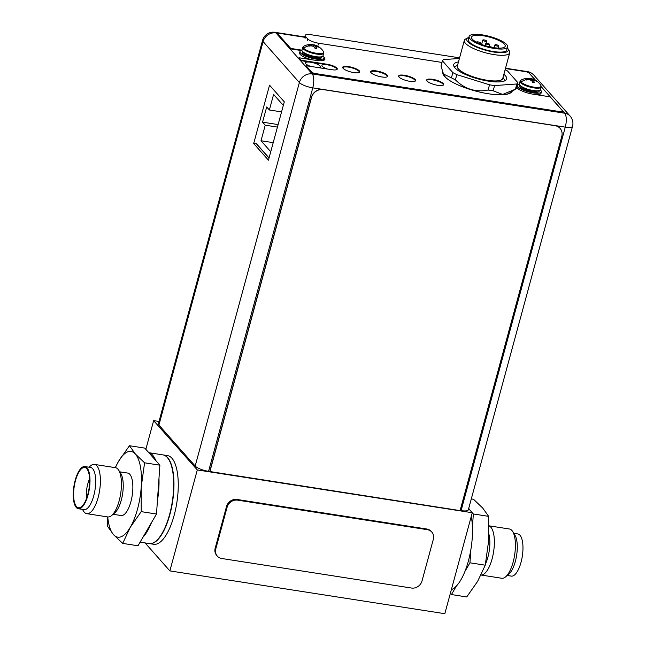 <?xml version="1.0" encoding="UTF-8"?>
<svg xmlns="http://www.w3.org/2000/svg" width="646" height="646" viewBox="0 0 646 646"><rect width="100%" height="100%" fill="white"/><g stroke="black" fill="none" stroke-linecap="round" stroke-linejoin="round"><path stroke-width="0.97" d="M159.021 421.467L153.643 420.635L197.296 469.941L472.258 512.73L468.657 508.66M145.092 542.923L169.866 570.903L444.828 613.7L472.258 512.73M145.843 449.333L153.643 420.635M169.866 570.903L197.296 469.941M153.724 544.271A44.865 16.449 -81.2 0 0 175.688 508.951A44.865 16.449 -81.2 0 0 171.949 458.256A44.865 16.449 -81.2 0 0 167.524 455.608L163.212 454.937A44.865 16.449 98.8 0 1 167.637 457.586A44.865 16.449 98.8 0 1 171.384 508.281A44.865 16.449 98.8 0 1 149.412 543.601A44.865 16.449 98.8 0 1 149.274 543.577L153.724 544.271M519.352 83.907A10.917 2.947 15.2 0 0 519.852 85.207A10.917 2.947 15.2 0 0 531.173 90.117A10.917 2.947 15.2 0 0 540.427 89.632L541.13 87.04A10.917 2.947 -164.8 0 1 531.876 87.525A10.917 2.947 -164.8 0 1 520.555 82.615A10.917 2.947 -164.8 0 1 520.062 81.315L519.352 83.907M541.13 87.04L540.847 85.458A10.635 2.875 -164.8 0 1 533.418 87.065A10.635 2.875 -164.8 0 1 520.991 82.01A10.635 2.875 -164.8 0 1 521.104 80.088L520.062 81.315M533.41 82.648L533.709 82.139L534.258 82.753A14.81 5.434 -81.2 0 0 533.879 81.517A14.551 1.857 -72.7 0 1 534.428 80.677A14.551 8.551 -63 0 1 535.881 80.871A14.81 13.186 -41.5 0 1 537.383 81.751L536.81 81.105A14.81 13.186 138.5 0 0 535.308 80.225A14.551 13.889 -138.5 0 0 533.144 79.224A14.551 11.095 -94.1 0 0 531.634 78.723A14.551 11.095 -94.1 0 0 531.351 78.659A14.81 5.434 -81.2 0 0 530.632 78.659L528.864 78.392M534.258 82.753L532.514 82.486A14.81 5.434 98.8 0 0 532.134 81.243A14.551 11.095 85.9 0 0 530.511 80.072A14.551 13.889 41.5 0 0 528.178 79.676A14.81 13.186 138.5 0 0 526.337 80.031L525.763 79.385L528.969 79.539L529.437 79.006L529.397 79.838M521.104 80.088A14.842 14.842 0 0 1 529.429 78.36A14.81 5.434 98.8 0 1 529.607 78.384A14.551 1.857 107.3 0 0 529.219 78.618A14.551 8.551 117 0 0 527.604 79.03A14.81 13.186 138.5 0 0 525.763 79.385M531.351 78.659L531.182 79.28L534.613 80.685M533.144 79.224L532.288 81.679M530.964 80.354L531.182 79.28L530.632 78.659M536.132 81L536.81 81.105M535.308 80.225L535.171 80.734M533.879 81.517L533.709 82.139M527.459 79.789L527.604 79.03M529.219 78.618L528.969 79.765M529.607 78.384L529.437 79.006M530.406 80.047L530.6 78.659M540.306 89.883A12.46 3.367 -164.8 0 1 540.839 90.408A12.46 3.367 -164.8 0 1 541.413 91.894A12.46 3.367 -164.8 0 1 530.851 92.451A12.46 3.367 -164.8 0 1 517.93 86.839A12.46 3.367 -164.8 0 1 517.357 85.353A12.46 3.367 -164.8 0 1 519.327 84.182M517.357 85.353L516.986 86.742A12.46 3.367 15.2 0 0 517.551 88.227A12.46 3.367 15.2 0 0 519.158 89.552M535.671 94.582A12.46 3.367 15.2 0 0 541.033 93.282L541.413 91.894M301.957 50.073A10.917 2.947 15.2 0 0 302.449 51.373A10.917 2.947 15.2 0 0 313.77 56.283A10.917 2.947 15.2 0 0 323.024 55.798L323.727 53.206A10.917 2.947 -164.8 0 1 314.481 53.691A10.917 2.947 -164.8 0 1 303.16 48.781A10.917 2.947 -164.8 0 1 302.659 47.481L301.957 50.073M323.727 53.206L323.444 51.615A10.635 2.875 -164.8 0 1 316.015 53.23A10.635 2.875 -164.8 0 1 303.596 48.175A10.635 2.875 -164.8 0 1 303.701 46.254L302.659 47.481M316.007 48.813L316.306 48.297L316.855 48.918A14.81 5.434 -81.2 0 0 316.475 47.675A14.551 1.857 -72.7 0 1 317.033 46.843A14.551 8.551 -63 0 1 318.478 47.037A14.81 13.186 -41.5 0 1 319.98 47.917L319.407 47.271A14.81 13.186 138.5 0 0 317.905 46.391A14.551 13.889 -138.5 0 0 315.741 45.39A14.551 11.095 -94.1 0 0 314.231 44.881A14.551 11.095 -94.1 0 0 313.948 44.824A14.81 5.434 -81.2 0 0 313.229 44.824L311.469 44.558M316.855 48.918L315.119 48.652A14.81 5.434 98.8 0 0 314.739 47.408A14.551 11.095 85.9 0 0 313.108 46.237A14.551 13.889 41.5 0 0 310.774 45.834A14.81 13.186 138.5 0 0 308.933 46.197L308.303 45.567L311.566 45.705L312.034 45.172L312.002 45.995M303.701 46.254A14.842 14.842 0 0 1 312.026 44.526A14.81 5.434 98.8 0 1 312.204 44.55A14.551 1.857 107.3 0 0 311.816 44.776A14.551 8.551 117 0 0 310.209 45.188A14.81 13.186 138.5 0 0 308.36 45.551M313.948 44.824L313.778 45.446L317.21 46.851M315.741 45.39L314.885 47.844M313.56 46.52L313.778 45.446L313.229 44.824M318.736 47.166L319.407 47.271M317.905 46.391L317.767 46.892M316.475 47.675L316.306 48.297M310.056 45.955L310.209 45.188M311.816 44.776L311.566 45.931M312.204 44.55L312.034 45.172M313.003 46.205L313.205 44.824M322.911 56.049A12.46 3.367 -164.8 0 1 323.444 56.573A12.46 3.367 -164.8 0 1 324.009 58.051A12.46 3.367 -164.8 0 1 313.455 58.608A12.46 3.367 -164.8 0 1 300.527 53.004A12.46 3.367 -164.8 0 1 299.962 51.518A12.46 3.367 -164.8 0 1 301.924 50.348M299.962 51.518L299.582 52.907A12.46 3.367 15.2 0 0 300.148 54.393A12.46 3.367 15.2 0 0 312.204 59.803M320.335 60.764A12.46 3.367 15.2 0 0 323.638 59.44L324.009 58.051M336.897 69.542A7.776 2.099 15.2 0 0 336.913 69.485A7.776 2.099 15.2 0 0 336.558 68.565A7.776 2.099 15.2 0 0 328.499 65.06A7.776 2.099 15.2 0 0 321.91 65.407A7.776 2.099 15.2 0 0 322.265 66.336A7.776 2.099 15.2 0 0 327.256 68.993M318.922 67.693A7.776 2.099 15.2 0 0 320.416 66.918A7.776 2.099 15.2 0 0 320.061 65.997A7.776 2.099 15.2 0 0 312.002 62.492A7.776 2.099 15.2 0 0 305.413 62.84A7.776 2.099 15.2 0 0 305.768 63.768A7.776 2.099 15.2 0 0 310.758 66.425M415.241 81.097A8.576 2.318 15.2 0 0 415.265 81.008A8.576 2.318 15.2 0 0 414.877 79.991A8.576 2.318 15.2 0 0 405.987 76.131A8.576 2.318 15.2 0 0 398.719 76.511A8.576 2.318 15.2 0 0 398.703 76.599M387.285 76.745A8.576 2.318 15.2 0 0 387.309 76.656A8.576 2.318 15.2 0 0 386.922 75.639A8.576 2.318 15.2 0 0 378.031 71.779A8.576 2.318 15.2 0 0 370.764 72.166A8.576 2.318 15.2 0 0 370.747 72.255M359.329 72.392A8.576 2.318 15.2 0 0 359.362 72.312A8.576 2.318 15.2 0 0 358.966 71.286A8.576 2.318 15.2 0 0 350.075 67.426A8.576 2.318 15.2 0 0 342.808 67.814A8.576 2.318 15.2 0 0 342.792 67.903M443.285 85.111A8.576 2.318 15.2 0 0 443.317 85.022A8.576 2.318 15.2 0 0 442.93 84.004A8.576 2.318 15.2 0 0 434.031 80.144A8.576 2.318 15.2 0 0 426.772 80.532A8.576 2.318 15.2 0 0 426.756 80.621M460.122 510.493L461.082 510.639A10.966 2.964 15.2 0 0 468.35 509.775L572.55 126.285A10.966 2.964 -164.8 0 1 565.274 127.149L312.769 87.856L208.577 471.338A10.966 2.964 15.2 0 1 195.181 466.032L158.908 425.06A10.966 2.964 15.2 0 1 158.399 423.752L262.591 40.262A10.966 2.964 -164.8 0 0 263.1 41.57L158.908 425.06M209.877 471.661L311.55 97.433A9.973 8.874 -41.5 0 1 323.234 89.6L555.116 125.687A9.973 8.874 -41.5 0 1 560.066 128.344A9.973 8.874 -41.5 0 1 561.762 136.379L460.089 510.606L208.577 471.338M253.692 143.525L269.543 85.167L284.297 101.834L268.445 160.184L253.692 143.525L256.567 143.832M269.019 158.068L256.535 143.969M505.963 70.156A8.971 2.422 -164.8 0 0 505.648 69.703L505.245 69.251M304.662 37.282L305.162 35.441A8.971 2.422 -164.8 0 0 305.574 36.515L307.682 38.889A8.971 2.422 -164.8 0 0 318.639 43.234L441.993 62.436M305.162 35.441A8.971 2.422 -164.8 0 1 311.114 34.739L459.581 57.841M516.606 87.622A13.663 3.69 15.2 0 0 533.257 94.211L550.126 96.835L562.827 111.185A2.988 0.807 -164.8 0 1 562.965 111.54A2.988 0.807 -164.8 0 1 560.986 111.774L315.353 73.547A2.988 0.807 -164.8 0 1 311.703 72.094L306.026 65.69L331.963 69.728A8.027 2.172 15.2 0 0 337.285 69.09A8.027 2.172 15.2 0 0 336.913 68.137A8.027 2.172 15.2 0 0 327.118 64.253L301.173 60.215L301.052 60.676L326.989 64.713A8.027 2.172 -164.8 0 1 336.792 68.597A8.027 2.172 -164.8 0 1 337.172 69.308M562.965 111.54L562.844 112A2.988 0.807 15.2 0 1 560.857 112.234L315.224 74.007A2.988 0.807 15.2 0 1 311.574 72.562L306.026 65.69M540.912 87.848L541.873 87.517L541.187 86.734M301.932 50.17L290.74 48.434L277.982 34.012A2.988 0.807 -164.8 0 1 277.845 33.657L277.715 34.117A2.988 0.807 15.2 0 0 277.853 34.472L290.619 48.894L301.173 50.533M324.026 57.987A13.663 3.69 -164.8 0 1 324.163 58.132A13.663 3.69 -164.8 0 1 324.825 59.521M301.052 60.676L298.993 57.744L301.173 60.215M426.635 80.241A8.826 2.382 -164.8 0 1 434.435 80.169A8.826 2.382 -164.8 0 1 443.156 84.037A8.826 2.382 -164.8 0 1 443.576 84.844M398.582 76.228A8.826 2.382 -164.8 0 1 406.382 76.147A8.826 2.382 -164.8 0 1 415.103 80.023A8.826 2.382 -164.8 0 1 415.531 80.831M370.626 71.876A8.826 2.382 -164.8 0 1 378.427 71.803A8.826 2.382 -164.8 0 1 387.148 75.671A8.826 2.382 -164.8 0 1 387.576 76.478M342.679 67.531A8.826 2.382 -164.8 0 1 350.471 67.45A8.826 2.382 -164.8 0 1 359.192 71.326A8.826 2.382 -164.8 0 1 359.62 72.134M323.929 57.3A13.663 3.69 15.2 0 1 324.292 57.672A13.663 3.69 15.2 0 1 324.914 59.295A13.663 3.69 15.2 0 1 315.862 60.369L298.993 57.744M277.845 33.657A2.988 0.807 -164.8 0 1 279.823 33.422L305.332 37.387M505.447 68.533L525.456 71.649A2.988 0.807 -164.8 0 1 529.106 73.095L535.381 80.185M541.033 87.388L541.873 87.517M517.817 84.747A13.663 3.69 15.2 0 0 517.349 84.868M442.817 72.522A35.893 9.706 15.2 0 0 444.537 76.381A35.893 9.706 15.2 0 0 480.761 92.313A35.893 9.706 15.2 0 0 511.963 91.457M443.277 83.576A8.826 2.382 15.2 0 0 434.128 79.603A8.826 2.382 15.2 0 0 426.659 79.999A8.826 2.382 15.2 0 0 427.063 81.049A8.826 2.382 15.2 0 0 436.212 85.022A8.826 2.382 15.2 0 0 443.681 84.626A8.826 2.382 15.2 0 0 443.277 83.576M415.233 79.563A8.826 2.382 15.2 0 0 406.076 75.59A8.826 2.382 15.2 0 0 398.606 75.986A8.826 2.382 15.2 0 0 399.01 77.035A8.826 2.382 15.2 0 0 408.159 81.008A8.826 2.382 15.2 0 0 415.636 80.613A8.826 2.382 15.2 0 0 415.233 79.563M387.277 75.211A8.826 2.382 15.2 0 0 378.128 71.238A8.826 2.382 15.2 0 0 370.651 71.633A8.826 2.382 15.2 0 0 371.054 72.683A8.826 2.382 15.2 0 0 380.203 76.656A8.826 2.382 15.2 0 0 387.681 76.26A8.826 2.382 15.2 0 0 387.277 75.211M359.321 70.858A8.826 2.382 15.2 0 0 350.172 66.893A8.826 2.382 15.2 0 0 342.695 67.281A8.826 2.382 15.2 0 0 343.099 68.339A8.826 2.382 15.2 0 0 352.248 72.304A8.826 2.382 15.2 0 0 359.725 71.908A8.826 2.382 15.2 0 0 359.321 70.858M290.74 48.434L290.619 48.894M560.001 128.271A9.973 8.874 138.5 0 0 559.945 128.207A9.973 8.874 138.5 0 0 554.995 125.55L323.113 89.463A9.973 8.874 138.5 0 0 311.429 97.296L209.756 471.523M422.008 580.988L433.329 539.297A8.971 7.986 -41.5 0 0 431.803 532.07A8.971 7.986 -41.5 0 0 427.345 529.68L237.623 500.149A8.971 7.986 -41.5 0 0 227.109 507.207L215.788 548.89A8.971 7.986 -41.5 0 0 217.314 556.117A8.971 7.986 -41.5 0 0 221.772 558.507L411.494 588.038A8.971 7.986 -41.5 0 0 422.008 580.988M431.803 532.07L431.197 531.392A8.971 7.986 138.5 0 0 426.748 529.001L237.025 499.471A8.971 7.986 138.5 0 0 226.512 506.521L215.183 548.212A8.971 7.986 138.5 0 0 216.717 555.439L217.314 556.117M502.911 77.859A23.627 6.387 -164.8 0 1 487.189 80.314A23.627 6.387 -164.8 0 1 457.497 65.521M464.312 40.432L457.344 66.086A23.531 6.363 15.2 0 0 458.418 68.888A23.531 6.363 15.2 0 0 482.82 79.474A23.531 6.363 15.2 0 0 502.758 78.424L509.726 52.77A23.531 6.363 -164.8 0 1 489.789 53.82A23.531 6.363 -164.8 0 1 465.395 43.234A23.531 6.363 -164.8 0 1 464.312 40.432A23.531 6.363 -164.8 0 1 465.693 38.954L468.011 37.751A21.536 5.822 -164.8 0 1 468.859 37.395M454.227 66.877A27.415 7.413 -164.8 0 1 454.243 66.869L457.61 65.117M503.024 77.455L504.994 80.718M507.344 47.852A21.536 5.822 -164.8 0 1 507.901 48.587L509.282 50.792A23.531 6.363 -164.8 0 1 509.726 52.77M507.901 48.587A21.536 5.822 -164.8 0 1 492.971 51.914A21.536 5.822 -164.8 0 1 467.728 41.667A21.536 5.822 -164.8 0 1 468.011 37.751M469.109 36.459L468.285 39.519A19.937 5.394 15.2 0 0 469.198 41.893A19.937 5.394 15.2 0 0 489.87 50.864A19.937 5.394 15.2 0 0 506.771 49.976L507.595 46.916A19.937 5.394 -164.8 0 1 490.702 47.804A19.937 5.394 -164.8 0 1 470.022 38.833A19.937 5.394 -164.8 0 1 469.109 36.459A19.937 5.394 -164.8 0 1 486.01 35.57A19.937 5.394 -164.8 0 1 506.682 44.542A19.937 5.394 -164.8 0 1 507.595 46.916M483.087 35.74A17.45 4.716 15.2 0 0 471.515 37.113A17.45 4.716 15.2 0 0 493.625 47.634A17.45 4.716 15.2 0 0 505.196 46.262A17.45 4.716 15.2 0 0 483.087 35.74M485.897 43.718A1.995 0.541 -164.8 0 1 485.8 43.484A1.995 0.541 -164.8 0 1 487.488 43.395A1.995 0.541 -164.8 0 1 489.563 44.291A1.995 0.541 -164.8 0 1 489.652 44.526A1.995 0.541 -164.8 0 1 487.964 44.614A1.995 0.541 -164.8 0 1 485.897 43.718M482.885 40.318A1.995 0.541 -164.8 0 1 482.788 40.076A1.995 0.541 -164.8 0 1 484.484 39.987A1.995 0.541 -164.8 0 1 486.551 40.892A1.995 0.541 -164.8 0 1 486.64 41.126A1.995 0.541 -164.8 0 1 484.952 41.215A1.995 0.541 -164.8 0 1 482.885 40.318M495.062 45.147A1.995 0.541 -164.8 0 1 494.965 44.905A1.995 0.541 -164.8 0 1 496.653 44.816A1.995 0.541 -164.8 0 1 498.728 45.713A1.995 0.541 -164.8 0 1 498.817 45.955A1.995 0.541 -164.8 0 1 497.129 46.044A1.995 0.541 -164.8 0 1 495.062 45.147M489.014 46.722A1.995 0.541 -164.8 0 1 492.171 47.392M476.764 42.329A1.995 0.541 -164.8 0 1 476.732 42.289A1.995 0.541 -164.8 0 1 476.635 42.055A1.995 0.541 -164.8 0 1 478.323 41.966A1.995 0.541 -164.8 0 1 480.398 42.862A1.995 0.541 -164.8 0 1 480.487 43.096A1.995 0.541 -164.8 0 1 478.177 43.024M505.124 69.72A39.382 10.643 -164.8 0 1 505.584 69.954A39.382 10.643 -164.8 0 1 507.498 70.963L517.93 82.745A39.382 10.643 -164.8 0 1 516.84 83.972L494.561 85.587A39.382 10.643 -164.8 0 1 489.523 84.796L456.811 74.629A39.382 10.643 -164.8 0 1 454.768 73.628A39.382 10.643 -164.8 0 1 452.854 72.618L442.421 60.837A39.382 10.643 -164.8 0 1 443.511 59.61L459.419 58.463M458.466 61.951A27.415 7.413 15.2 0 0 453.718 64.6A27.415 7.413 15.2 0 0 454.97 67.87A27.415 7.413 15.2 0 0 483.402 80.201A27.415 7.413 15.2 0 0 506.634 78.982A27.415 7.413 15.2 0 0 505.382 75.719A27.415 7.413 15.2 0 0 503.88 74.29M442.421 60.837L441.008 66.062L443.503 74.04L451.433 77.843A39.382 10.643 15.2 0 0 453.355 78.852A39.382 10.643 15.2 0 0 455.39 79.854C464.845 89.116 475.747 92.507 488.101 90.02A39.382 10.643 15.2 0 0 490.653 90.448A39.382 10.643 15.2 0 0 493.14 90.803L502.653 94.437L515.419 89.196A39.382 10.643 15.2 0 0 516.509 87.969L517.93 82.745M504.316 94.615A34.892 9.432 15.2 0 0 509.549 93.016L514.248 89.98M443.503 74.04L444.101 75.235A34.892 9.432 15.2 0 0 447.807 79.256M451.433 77.843L452.854 72.618M456.811 74.629L455.39 79.854M488.101 90.02L489.523 84.796M494.561 85.587L493.14 90.803M515.419 89.196L516.84 83.972M269.059 157.939L256.438 143.687M270.739 151.729L261.016 140.747L265.24 125.187L262.567 122.159L266.693 106.97L269.374 109.99L273.597 94.429L283.328 105.419M278.119 124.581L262.567 122.159M277.441 127.084L265.24 125.187M281.567 111.887L269.374 109.99M273.21 142.645L261.016 140.747M485.517 563.877A21.488 7.881 98.8 0 0 487.9 557.191A21.488 7.881 -81.2 0 0 488.933 534.339M488.99 525.876A24.928 9.141 -81.2 0 1 492.099 558.855A24.928 9.141 98.8 0 1 481.028 575.021L501.772 578.259A24.928 9.141 98.8 0 0 505.64 576.821A24.928 9.141 98.8 0 0 513.134 562.133A24.928 9.141 -81.2 0 0 512.69 531.545A24.928 9.141 -81.2 0 0 509.436 529.001L488.99 525.82M512.69 531.545L514.967 535.243A21.334 7.825 -81.2 0 1 515.346 561.422A21.334 7.825 98.8 0 1 508.935 573.995L505.64 576.821M507.207 575.473L511.309 576.111A21.334 7.825 98.8 0 0 521.031 562.303A21.334 7.825 -81.2 0 0 517.866 533.943L513.772 533.305M450.359 593.335L451.441 594.562L456.456 585.97A44.865 16.449 -81.2 0 0 464.942 571.403A44.865 16.449 98.8 0 0 468.374 561.027A44.865 16.449 -81.2 0 0 470.869 549.593A44.865 16.449 -81.2 0 0 472.42 527.193A44.865 16.449 -81.2 0 0 471.257 516.437M469.23 509.314A44.865 16.449 -81.2 0 0 468.77 508.24M456.456 585.97A44.865 16.449 98.8 0 1 451.36 589.653M472.42 527.193L473.34 513.974L472.258 512.746M470.869 549.593L469.949 562.811L464.942 571.403M451.441 594.562L466.743 596.944L477.652 581.327L485.259 565.185L469.949 562.811M485.259 565.185L488.602 541.033L488.642 516.356L482.732 508.071L473.518 499.277L471.297 498.93M488.642 516.356L473.34 513.974M111.669 515.5A24.928 9.141 98.8 0 0 119.163 500.812A24.928 9.141 -81.2 0 0 118.719 470.231L120.899 473.768A21.488 7.881 -81.2 0 1 121.286 500.133A21.488 7.881 98.8 0 1 114.826 512.795L111.669 515.5A24.928 9.141 98.8 0 1 107.801 516.937L86.766 513.667A24.928 9.141 98.8 0 1 83.52 511.123L82.43 509.363M119.696 471.822L127.722 473.074A21.488 7.881 -81.2 0 1 130.912 501.627A21.488 7.881 98.8 0 1 121.117 515.532L113.09 514.281M118.719 470.231A24.928 9.141 -81.2 0 0 115.464 467.68L94.437 464.409A24.928 9.141 -81.2 0 0 90.561 465.847L88.995 467.195M94.437 464.409A24.928 9.141 -81.2 0 1 98.127 497.541A24.928 9.141 98.8 0 1 86.766 513.667M93.743 495.805A21.334 7.825 -81.2 0 0 90.585 467.446L84.901 466.557A21.334 7.825 -81.2 0 0 75.178 480.366A21.334 7.825 98.8 0 0 78.336 508.725L84.02 509.605A21.334 7.825 98.8 0 0 93.743 495.805M84.901 466.557A21.334 7.825 -81.2 0 1 88.058 494.917A21.334 7.825 98.8 0 1 78.336 508.725M87.775 494.594A20.389 7.477 98.8 0 1 79.571 507.74A20.389 7.477 98.8 0 1 75.461 480.689A20.389 7.477 -81.2 0 1 85.781 467.865A20.389 7.477 -81.2 0 1 87.775 494.594M86.548 498.446A16.029 5.879 98.8 0 1 87.791 483.886A16.029 5.879 -81.2 0 1 89.6 478.848M148.822 452.693L162.937 454.889A44.865 16.449 -81.2 0 1 169.591 514.523A44.865 16.449 98.8 0 1 149.137 543.552L140.101 542.147M115.182 467.639L118.549 461.341L129.458 445.724L144.761 448.106L159.885 465.185L156.502 514.022L151.487 522.614A44.865 16.449 98.8 0 1 143 537.181L137.986 545.773L122.683 543.391L113.47 534.597L107.567 526.312L107.22 516.848M129.458 445.724L135.369 454.009L144.583 462.802L141.24 486.963L141.199 511.64L156.502 514.022M144.583 462.802L159.885 465.185M115.392 467.672A43.371 15.9 -81.2 0 1 118.549 461.341A43.371 15.9 98.8 0 1 135.369 454.009A43.371 15.9 98.8 0 1 141.24 486.963A43.371 15.9 -81.2 0 1 130.29 527.257L122.683 543.391M141.199 511.64L130.29 527.257A43.371 15.9 98.8 0 1 113.47 534.597A43.371 15.9 98.8 0 1 107.729 516.929M151.487 522.614L143 537.181M158.973 478.403A44.865 16.449 98.8 0 1 157.414 500.803M148.855 452.733A44.865 16.449 98.8 0 1 155.791 460.566M525.981 79.7A14.842 13.211 138.5 0 0 520.991 82.01M537.383 90.795A9.319 2.519 -164.8 0 1 529.026 89.947A9.319 2.519 -164.8 0 1 521.387 86.451M520.619 85.91A9.319 2.519 15.2 0 0 521.015 86.548A9.319 2.519 15.2 0 0 529.882 90.561A9.319 2.519 15.2 0 0 538.32 90.723M520.062 85.425A10.118 2.737 15.2 0 0 520.087 87.178A10.118 2.737 15.2 0 0 531.715 91.95A10.118 2.737 15.2 0 0 539.047 90.585M308.578 45.866A14.842 13.211 138.5 0 0 303.596 48.175M319.988 56.961A9.319 2.519 -164.8 0 1 311.622 56.105A9.319 2.519 -164.8 0 1 303.983 52.617M303.216 52.076A9.319 2.519 15.2 0 0 303.62 52.714A9.319 2.519 15.2 0 0 312.478 56.719A9.319 2.519 15.2 0 0 320.925 56.88M302.659 51.591A10.118 2.737 15.2 0 0 302.683 53.335A10.118 2.737 15.2 0 0 314.311 58.116A10.118 2.737 15.2 0 0 321.643 56.751M278.515 33.35L275.947 32.946L312.228 73.919L564.733 113.22L541.187 86.637M535.574 80.298L528.452 72.247L527.031 72.029M461.082 510.639L565.274 127.149A10.966 4.021 -81.2 0 0 564.733 113.22A10.966 9.763 -41.5 0 1 570.176 116.143L533.895 75.17A10.966 9.763 138.5 0 0 528.452 72.247A10.966 4.021 -81.2 0 0 527.37 71.601L505.535 68.201M195.181 466.032L299.373 82.543A10.966 9.763 -41.5 0 1 312.228 73.919A10.966 4.021 98.8 0 1 312.769 87.856A10.966 2.964 -164.8 0 1 299.373 82.543L263.1 41.57A10.966 9.763 138.5 0 1 275.947 32.946A10.966 4.021 98.8 0 0 274.865 32.3A10.966 10.966 0 0 0 262.591 40.262M305.574 36.515L305.065 38.364M307.173 40.746L307.682 38.889M318.639 43.234L318.139 45.091M326.989 64.713L327.118 64.253M277.982 34.012L277.853 34.472M560.857 112.234L560.986 111.774M315.353 73.547L315.224 74.007M311.574 72.562L311.703 72.094M427.345 529.68L426.748 529.001M237.025 499.471L237.623 500.149M227.109 507.207L226.512 506.521M215.183 548.212L215.788 548.89M540.847 85.458A14.842 14.842 0 0 0 531.634 78.723M323.444 51.615A14.842 14.842 0 0 0 314.231 44.881M304.75 36.951L274.865 32.3M533.895 75.17A10.966 10.966 0 0 0 527.37 71.601M572.55 126.285A10.966 10.966 0 0 0 570.176 116.143M485.203 45.688L485.8 43.484M489.054 46.706L489.652 44.526M481.601 44.461L482.788 40.076M486.05 43.306L486.64 41.126M494.198 47.723L494.965 44.905M498.228 48.111L498.817 45.955M480.261 43.936L480.487 43.096"/></g></svg>
